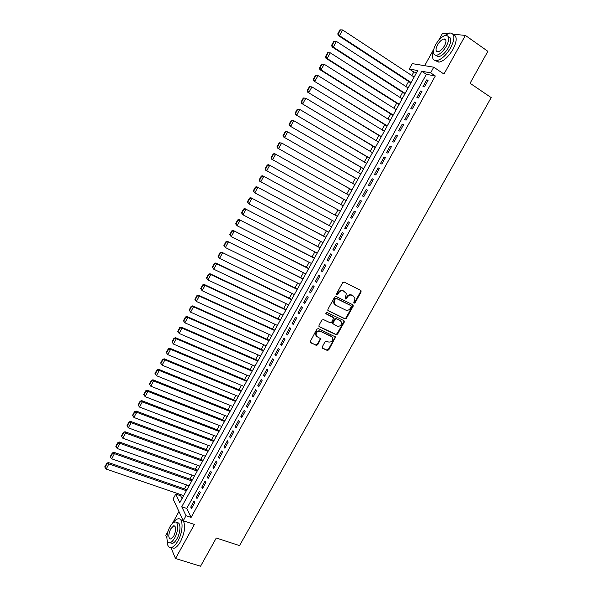 <?xml version="1.0" encoding="UTF-8"?>
<svg xmlns="http://www.w3.org/2000/svg" width="596" height="596" viewBox="0 0 596 596"><rect width="100%" height="100%" fill="white"/><g stroke="black" fill="none" stroke-linecap="round" stroke-linejoin="round"><path stroke-width="0.89" d="M354.017 303.23L355.06 302.835L361.146 291.943L360.811 290.453L344.212 282.057L342.7 282.631L336.576 293.657L336.822 294.707L337.88 294.305L338.67 292.882C339.973 290.96 341.582 290.349 343.497 291.057L346.358 293.455L345.144 298.618L345.464 298.991L346.514 298.589L347.304 297.173C348.6 295.266 350.195 294.655 352.087 295.355L354.903 297.695L354.568 300.786L353.778 302.194L354.017 303.23M353.726 302.924L354.575 302.463L360.655 291.586L360.625 290.364M336.524 294.402L338.2 292.517L338.67 292.882M345.173 298.685L346.827 296.815L347.304 297.173M322.242 346.85L322.607 348.295L327.286 350.441L328.776 349.859L335.57 337.008L318.339 328.582L316.834 329.163L309.98 342.119L316.215 345.352L317.72 344.764L320.708 338.744L317.385 336.844L316.066 335.272C316.081 332.248 317.534 330.944 320.432 331.369L331.465 336.546L332.732 338.036C332.762 341.061 331.331 342.38 328.433 341.985L326.601 341.135L325.103 341.717L322.242 346.85M186.012 515.734L183.233 520.77L173.101 498.941L175.76 494.091L179.813 502.652L417.722 70.544L409.288 69.039L412.261 63.63L433.761 67.192L430.64 72.846L421.759 71.259L181.75 506.742L186.012 515.734L191.107 517.425L435.303 75.96L430.64 72.846M433.761 67.192L443.968 74.06L465.387 35.402L487.871 51.323L470.05 83.254L491.186 97.595L239.555 545.593L216.274 538.032L200.561 566.2L175.515 558.534L194.408 524.443L183.233 520.77M344.935 318.86L346.425 318.279L353.16 306.232L352.817 304.757L336.166 296.525L334.654 297.099L327.875 309.294L328.24 310.784L344.935 318.86L344.466 318.473L345.948 317.899L352.676 305.86L352.676 304.69M344.287 322.101L337.582 334.103L336.092 334.684L319.344 326.787L318.972 325.312L321.862 320.119L323.375 319.538L330.199 322.794L331.696 322.212L333.723 317.869L326.154 313.891L325.818 313.496L326.958 312.453L343.937 320.641L344.287 322.101L343.817 321.713L337.12 333.7L337.582 334.103M167.975 531.461L165.8 535.402L166.88 537.965M170.925 547.605L175.515 558.534M465.387 35.402L453.035 34.218M447.313 33.667L442.56 33.212L438.641 40.312M424.471 86.867L428.166 80.184L426.684 79.894L423.004 86.562L424.471 86.867M418.325 97.982L422.013 91.315L420.553 91.002L416.887 97.647L418.325 97.982M412.201 109.068L415.874 102.423L414.436 102.072L410.778 108.696L412.201 109.068M406.092 120.124L409.757 113.493L408.342 113.113L404.691 119.721L406.092 120.124M400.005 131.15L403.656 124.534L402.263 124.124L398.62 130.71L400.005 131.15M393.926 142.139L397.569 135.553L396.198 135.098L392.563 141.677L393.926 142.139M387.869 153.105L391.505 146.534L390.149 146.05L386.528 152.606L387.869 153.105M381.827 164.034L385.456 157.478L384.115 156.971L380.509 163.505L381.827 164.034M375.808 174.941L379.421 168.4L378.102 167.856L374.504 174.375L375.808 174.941M369.803 185.81L373.401 179.292L372.105 178.718L368.514 185.214L369.803 185.81M363.806 196.65L367.404 190.154L366.123 189.543L362.539 196.024L363.806 196.65M357.838 207.468L361.414 200.979L360.163 200.345L356.587 206.812L357.838 207.468M351.878 218.248L355.447 211.781L354.21 211.111L350.649 217.562L351.878 218.248M345.933 228.998L349.502 222.554L348.28 221.854L344.726 228.283L345.933 228.998M340.011 239.726L343.564 233.297L342.365 232.567L338.819 238.974L340.011 239.726M334.103 250.417L337.649 244.002L336.464 243.243L332.933 249.642L334.103 250.417M328.21 261.085L331.741 254.686L330.579 253.896L327.055 260.273L328.21 261.085M322.332 271.716L325.856 265.339L324.716 264.52L321.199 270.882L322.332 271.716M316.476 282.325L319.985 275.963L318.86 275.114L315.358 281.454L316.476 282.325M310.628 292.904L314.129 286.557L313.027 285.678L309.533 292.003L310.628 292.904M304.802 303.453L308.296 297.121L307.208 296.212L303.722 302.522L304.802 303.453M298.983 313.973L302.47 307.663L301.405 306.724L297.925 313.012L298.983 313.973M293.187 324.462L296.666 318.167L295.616 317.199L292.152 323.479L293.187 324.462M287.406 334.922L290.878 328.649L289.842 327.651L286.385 333.909L287.406 334.922M281.64 345.36L285.104 339.102L284.083 338.074L280.642 344.317L281.64 345.36M275.896 355.767L279.338 349.524L278.347 348.466L274.905 354.695L275.896 355.767M270.159 366.145L273.601 359.917L272.618 358.837L269.191 365.043L270.159 366.145M264.438 376.493L267.872 370.287L266.911 369.177L263.492 375.361L264.438 376.493M258.738 386.819L262.158 380.628L261.212 379.488L257.8 385.657L258.738 386.819M253.047 397.107L256.459 390.939L255.535 389.769L252.13 395.923L253.047 397.107M247.377 407.381L250.774 401.22L249.866 400.028L246.476 406.167L247.377 407.381M241.715 417.617L245.112 411.478L244.218 410.249L240.836 416.373L241.715 417.617M236.076 427.831L239.458 421.707L238.586 420.456L235.211 426.557L236.076 427.831M230.451 438.015L233.826 431.906L232.969 430.625L229.602 436.719L230.451 438.015M224.834 448.17L228.201 442.083L227.359 440.772L224.007 446.851L224.834 448.17M219.239 458.302L222.591 452.23L221.772 450.889L218.427 456.953L219.239 458.302M213.659 468.404L217.004 462.347L216.199 460.984L212.861 467.026L213.659 468.404M208.086 478.484L211.424 472.442L210.641 471.049L207.311 477.076L208.086 478.484M202.536 488.534L205.866 482.507L205.091 481.091L201.776 487.103L202.536 488.534M197 498.554L200.316 492.542L199.563 491.104L196.255 497.094L197 498.554M435.303 75.96L426.356 74.321L186.772 508.433L191.107 517.425M194.05 501.087L190.742 507.069L191.472 508.552L194.788 502.555L194.05 501.087M416.619 72.548L413.81 72.034L411.858 75.565M408.603 81.488L405.861 86.48M402.635 92.343L399.871 97.357M396.675 103.168L393.904 108.211M390.738 113.963L387.951 119.036M384.815 124.735L382.014 129.824M378.907 135.471L376.091 140.589M373.014 146.176L370.183 151.324M367.136 156.86L364.298 162.023M361.28 167.513L358.42 172.698M355.432 178.13L352.564 183.344M349.606 188.723L346.723 193.968M343.788 199.295L340.897 204.555M337.992 209.837L335.101 215.089M332.188 220.386L329.327 225.579M326.399 230.905L323.568 236.046M320.626 241.395L317.824 246.483M314.874 251.855L312.095 256.898M309.13 262.285L306.389 267.276M303.409 272.692L300.689 277.632M297.695 283.07L295.005 287.965M292.003 293.418L289.343 298.261M286.326 303.744L283.689 308.534M280.664 314.04L278.049 318.778M275.009 324.306L272.432 328.999M269.377 334.55L266.822 339.191M263.76 344.764L261.234 349.353M258.157 354.948L255.654 359.492M252.562 365.11L250.089 369.602M246.99 375.242L244.539 379.689M241.432 385.344L239.011 389.747M235.882 395.424L233.49 399.774M230.354 405.474L227.985 409.78M224.841 415.501L222.494 419.763M219.335 425.499L217.019 429.716M213.852 435.475L211.558 439.639M208.376 445.421L206.112 449.54M202.916 455.344L200.673 459.419M197.47 465.245L195.257 469.268M192.046 475.109L189.856 479.095M186.63 484.958L184.462 488.891M181.221 494.777L180.677 495.775L182.041 498.606M178.949 511.547L172.326 523.564M180.677 495.775L175.76 494.091M413.81 72.034L409.288 69.039M433.717 49.259L424.665 65.679M426.356 74.321L421.759 71.259M186.772 508.433L181.75 506.742M426.684 79.894L427.883 80.691M420.553 91.002L421.752 91.784M414.436 102.072L415.643 102.847M408.342 113.113L409.549 113.873M402.263 124.124L403.47 124.877M396.198 135.098L397.405 135.843M390.149 146.05L391.363 146.787M384.115 156.971L385.336 157.694M378.102 167.856L379.324 168.571M372.105 178.718L373.327 179.426M366.123 189.543L367.352 190.243M360.163 200.345L361.392 201.031M350.649 217.562L351.886 218.233M354.21 211.111L355.447 211.796M344.726 228.283L345.963 228.946M338.819 238.974L340.063 239.637M332.933 249.642L334.177 250.29M327.055 260.273L328.307 260.914M321.199 270.882L322.451 271.508M315.358 281.454L316.61 282.079M309.533 292.003L310.784 292.614M303.722 302.522L304.981 303.126M297.925 313.012L299.185 313.608M292.152 323.479L293.411 324.06M286.385 333.909L287.652 334.49M280.642 344.317L281.908 344.883M274.905 354.695L276.179 355.253M269.191 365.043L270.465 365.594M263.492 375.361L264.766 375.912M257.8 385.657L259.081 386.193M252.13 395.923L253.412 396.452M246.476 406.167L247.757 406.688M240.836 416.373L242.118 416.887M235.211 426.557L236.5 427.064M229.602 436.719L230.89 437.211M224.007 446.851L225.295 447.335M218.427 456.953L219.715 457.43M212.861 467.026L214.158 467.502M207.311 477.076L208.607 477.538M201.776 487.103L203.072 487.558M196.255 497.094L197.552 497.541M190.742 507.069L192.054 507.509M346.827 296.815C348.116 294.908 349.71 294.297 351.61 294.99L352.981 295.683M338.2 292.517C339.496 290.602 341.106 289.991 343.02 290.699L344.413 291.392M327.86 310.441L344.466 318.473M351.245 306.724L351.007 305.696L336.39 298.484L335.332 298.879L334.498 300.384L334.14 303.371L335.645 305.152L345.65 310.047C347.543 310.717 349.137 310.106 350.418 308.214L351.245 306.724M334.892 304.616L333.671 302.999L334.036 300.012L334.87 298.514L335.921 298.112L350.522 305.323M318.935 326.407L335.63 334.281L337.12 333.7M333.127 317.206L325.848 313.585M337.217 326.139C340.152 326.548 341.582 325.215 341.508 322.131L340.264 320.685L336.405 318.83L334.907 319.404L332.881 323.74L337.217 326.139M332.896 323.904L332.538 322.443L334.445 319.016L335.943 318.443L339.795 320.298M343.817 321.713L343.84 320.596M316.558 336.219L315.627 334.87C315.642 331.845 317.094 330.542 319.985 330.974L331.011 336.144M310.479 342.722L315.776 344.935L317.273 344.354L320.141 339.206L320.186 338.148M322.183 347.885L326.832 350.023L328.322 349.435L334.997 337.5L335.034 336.427M339.936 29.845L337.776 33.853L338.275 33.912L340.428 29.904L339.936 29.845L342.566 29.942L414.131 77.063M411.128 82.509L339.482 35.671L338.237 35.514L410.875 82.971M340.428 29.904L342.566 29.942L339.482 35.671L338.275 33.912M337.776 33.853L338.237 35.514M433.374 50.936C431.489 57.387 432.569 60.628 436.607 60.643C441.487 59.57 446.188 55.272 450.718 47.747C455.21 38.39 454.904 33.458 449.794 32.944L443.431 36.192M435.393 60.621L438.88 62.185C443.767 61.127 448.475 56.836 452.997 49.326C457.125 40.997 457.214 36.073 453.258 34.561M448.423 36.81C451.582 37.645 451.626 41.198 448.55 47.479C445.294 52.895 441.904 55.994 438.388 56.769L435.736 55.361M446.449 46.026C449.682 39.284 449.466 35.738 445.793 35.373C442.232 36.185 438.835 39.299 435.602 44.715C432.368 51.42 432.599 54.959 436.294 55.339C439.803 54.556 443.186 51.45 446.449 46.026M437.494 44.946C435.415 49.267 435.557 51.554 437.933 51.792C440.206 51.286 442.388 49.282 444.482 45.788C446.568 41.452 446.426 39.165 444.057 38.926C441.77 39.448 439.58 41.452 437.494 44.946M167.096 540.17C167.096 545.467 168.541 547.918 171.447 547.515C173.622 546.897 175.79 544.684 177.958 540.87C183.561 531.185 183.344 517.052 177.824 518.878C176.192 519.302 174.501 520.725 172.773 523.146M171.261 547.553L173.958 548.305C176.14 547.687 178.316 545.474 180.484 541.667C184.775 532.69 185.699 525.724 183.255 520.777M183.203 520.71L180.506 519.652M176.632 522.767L176.893 522.848C180.886 521.537 181.02 531.729 176.997 538.68C175.44 541.421 173.876 543.023 172.304 543.47L170.277 542.829M174.68 537.942C178.703 530.984 178.591 520.785 174.613 522.103C173.026 522.558 171.454 524.16 169.897 526.931C165.941 533.748 165.934 544.029 169.987 542.74C171.551 542.293 173.116 540.691 174.68 537.942M170.732 528.853C168.169 534.873 168.191 538.27 170.791 539.045L173.816 535.953C176.379 529.896 176.364 526.492 173.771 525.747L170.732 528.853M333.775 41.288L331.629 45.281L332.114 45.356L334.267 41.355L333.775 41.288L336.397 41.392L408.133 87.955M405.138 93.393L333.32 47.106L332.106 46.92L404.907 93.81M334.267 41.355L336.397 41.392L333.32 47.106L332.114 45.356M331.629 45.281L332.106 46.92M327.644 52.694L325.498 56.68L325.975 56.762L328.12 52.776L327.644 52.694L330.251 52.813L402.151 98.817M399.164 104.24L327.182 58.512L325.982 58.289L398.955 104.62M328.12 52.776L330.251 52.813L327.182 58.512L325.975 56.762M325.498 56.68L325.982 58.289M321.52 64.063L319.382 68.041L319.851 68.138L321.996 64.159L321.52 64.063L324.12 64.204L396.184 109.649M393.211 115.058L321.058 69.888L319.881 69.628L393.025 115.393M321.996 64.159L324.12 64.204L321.058 69.888L319.851 68.138M319.382 68.041L319.881 69.628M315.418 75.409L313.287 79.365L313.749 79.484L315.887 75.521L315.418 75.409L318.003 75.565L390.238 120.459M387.273 125.845L313.794 80.937L387.102 126.143M315.887 75.521L318.003 75.565L314.949 81.227L313.749 79.484M313.287 79.365L313.794 80.937M309.339 86.718L307.208 90.666L307.663 90.793L309.793 86.837L309.339 86.718L311.902 86.889L384.308 131.232M381.343 136.611L307.722 92.209L381.202 136.864M309.793 86.837L311.902 86.889L308.862 92.536L307.663 90.793M307.208 90.666L307.722 92.209M303.267 97.99L301.151 101.931L301.591 102.072L303.714 98.131L303.267 97.99L305.822 98.184L378.393 141.975M375.435 147.339L301.673 103.451L375.316 147.562M303.714 98.131L305.822 98.184L302.79 103.816L301.591 102.072M301.151 101.931L301.673 103.451M297.218 109.239L295.102 113.166L295.541 113.322L297.657 109.388L297.218 109.239L299.758 109.441L372.493 152.695M369.542 158.037L295.638 114.663L369.445 158.223M297.657 109.388L299.758 109.441L296.733 115.058L295.541 113.322M295.102 113.166L295.638 114.663M291.183 120.452L289.075 124.363L289.507 124.534L291.615 120.615L291.183 120.452L293.716 120.668L366.607 163.379M363.672 168.713L289.626 125.845L363.59 168.854M291.615 120.615L293.716 120.668L290.699 126.27L289.507 124.534M289.075 124.363L289.626 125.845M285.171 131.634L283.07 135.538L283.487 135.717L285.596 131.805L285.171 131.634L287.689 131.865L360.736 174.039M357.809 179.359L283.621 136.991L357.749 179.463M285.596 131.805L287.689 131.865L284.679 137.452L283.487 135.717M283.07 135.538L283.621 136.991M279.166 142.779L277.073 146.676L277.49 146.869L279.584 142.973L279.166 142.779L281.677 143.033L354.888 184.671M351.968 189.975L277.639 148.106L351.931 190.042M279.584 142.973L281.677 143.033L278.675 148.605L277.49 146.869M277.073 146.676L277.639 148.106M273.184 153.902L271.098 157.784L271.5 157.992L273.594 154.103L273.184 153.902L274.652 153.656L349.047 195.272M346.134 200.561L271.672 159.192L346.12 200.584M273.594 154.103L275.68 154.17L272.692 159.721L271.5 157.992M271.098 157.784L271.672 159.192M267.224 164.988L265.138 168.862L265.533 169.078L267.626 165.204L267.224 164.988L268.699 164.727L343.229 205.844M340.323 211.118L265.727 170.247L265.138 168.862M267.626 165.204L269.705 165.271L266.725 170.806L265.533 169.078M337.44 216.355L262.754 175.768L337.425 216.385M334.527 221.645L259.789 181.273L259.193 179.903L259.588 180.141L261.666 176.274L261.272 176.043L259.193 179.903M261.666 176.274L263.745 176.341L260.772 181.862L259.588 180.141M261.272 176.043L262.754 175.768M331.667 226.838L256.831 186.772L331.637 226.905M328.746 232.149L254.835 192.888L253.27 190.921L253.65 191.167L255.729 187.308L255.341 187.07L253.27 190.921M255.729 187.308L257.8 187.382L254.835 192.888L253.65 191.167M255.341 187.07L256.831 186.772M325.915 237.282L250.923 197.753L325.856 237.387M322.98 242.624L248.912 203.884L247.362 201.902L247.735 202.163L249.806 198.319L249.426 198.058L247.362 201.902M249.806 198.319L251.87 198.394L248.912 203.884L247.735 202.163M249.426 198.058L250.923 197.753M320.179 247.705L245.03 208.697L320.104 247.847M317.228 253.069L243.012 214.851L241.462 212.854L241.834 213.13L243.898 209.293L243.526 209.025L241.462 212.854M243.898 209.293L245.962 209.367L243.012 214.851L241.834 213.13M243.526 209.025L245.03 208.697M314.457 258.098L239.152 219.611L314.36 258.277M311.492 263.484L237.126 225.78L235.591 223.776L235.949 224.066L238.005 220.237L237.648 219.954L235.591 223.776M238.005 220.237L240.069 220.319L237.126 225.78L235.949 224.066M237.648 219.954L239.152 219.611M308.75 268.468L233.297 230.503L308.631 268.684M305.77 273.877L231.255 236.679L229.728 234.668L230.078 234.966L232.135 231.151L231.777 230.861L229.728 234.668M232.135 231.151L234.191 231.233L231.255 236.679L230.078 234.966M231.777 230.861L233.297 230.503M303.059 278.809L227.456 241.358L302.917 279.055M300.064 284.232L225.4 247.556L223.887 245.53L224.23 245.843L226.279 242.036L225.929 241.73L223.887 245.53M226.279 242.036L228.328 242.125L225.4 247.556L224.23 245.843M225.929 241.73L227.456 241.358M297.382 289.12L221.623 252.183L297.218 289.403M294.379 294.566L219.566 258.396L218.054 256.362L218.397 256.682L220.438 252.89L220.095 252.57L218.054 256.362M220.438 252.89L222.479 252.98L219.566 258.396L218.397 256.682M220.095 252.57L221.623 252.183M291.72 299.401L215.819 262.978L216.653 263.805L291.541 299.728M288.702 304.876L213.748 269.206L212.243 267.164L212.578 267.5L214.612 263.715L214.277 263.387L212.243 267.164M214.612 263.715L216.653 263.805L213.748 269.206L212.578 267.5M214.277 263.387L215.819 262.978M286.073 309.659L210.023 273.743L210.842 274.6L285.871 310.017M283.04 315.157L207.944 279.986L206.447 277.93L206.775 278.28L208.801 274.51L208.473 274.167L206.447 277.93M208.801 274.51L210.842 274.6L207.944 279.986L206.775 278.28M208.473 274.167L210.023 273.743M280.44 319.888L204.242 284.478L205.046 285.365L280.217 320.283M277.401 325.409L202.156 290.736L200.673 288.673L200.986 289.038L203.012 285.275L202.692 284.918L200.673 288.673M203.012 285.275L205.046 285.365L202.156 290.736L200.986 289.038M202.692 284.918L204.242 284.478M274.823 330.095L198.483 295.184L199.265 296.108L274.585 330.519M271.769 335.63L196.382 301.464L194.907 299.386L195.212 299.758L197.231 296.011L196.926 295.638L194.907 299.386M197.231 296.011L199.265 296.108L196.382 301.464L195.212 299.758M196.926 295.638L198.483 295.184M269.221 340.264L192.731 305.86L193.499 306.813L268.96 340.733M266.159 345.829L190.623 312.155L189.163 310.069L189.461 310.456L191.472 306.716L191.167 306.329L189.163 310.069M191.472 306.716L193.499 306.813L190.623 312.155L189.461 310.456M191.167 306.329L192.731 305.86M263.633 350.418L187.002 316.506L187.755 317.489L263.358 350.917M260.556 355.998L184.887 322.816L183.426 320.723L183.724 321.117L185.728 317.385L185.43 316.998L183.426 320.723M185.728 317.385L187.755 317.489L184.887 322.816L183.724 321.117M185.43 316.998L187.002 316.506M258.061 360.535L181.288 327.122L182.018 328.135L257.763 361.079M254.969 366.145L179.158 333.447L177.712 331.346L178.003 331.756L179.999 328.031L179.709 327.629L177.712 331.346M179.999 328.031L182.018 328.135L179.158 333.447L178.003 331.756M179.709 327.629L181.288 327.122M252.495 370.637L175.589 337.716L176.304 338.751L252.183 371.204M249.404 376.262L173.451 344.056L172.289 342.357L174.285 338.647L174.002 338.23L172.013 341.94L172.289 342.357M174.285 338.647L176.304 338.751L173.451 344.056M174.002 338.23L175.589 337.716M246.953 380.702L169.905 348.273L170.598 349.345L246.625 381.313M243.846 386.35L167.759 354.627L166.597 352.936L168.594 349.234L168.318 348.809L166.329 352.504L166.597 352.936M168.594 349.234L170.598 349.345L167.759 354.627M168.318 348.809L169.905 348.273M241.425 390.745L164.235 358.807L164.913 359.902L241.075 391.386M238.303 396.415L162.075 365.177L160.927 363.486L162.909 359.798L162.641 359.351L160.659 363.038L160.927 363.486M162.909 359.798L164.913 359.902L162.075 365.177M162.641 359.351L164.235 358.807M235.912 400.765L158.588 369.304L159.244 370.436L235.539 401.436M232.775 406.45L156.413 375.689L155.265 374.005L157.24 370.325L156.979 369.87L155.005 373.543L155.265 374.005M157.24 370.325L159.244 370.436L156.413 375.689M156.979 369.87L158.588 369.304M230.414 410.756L152.948 379.779L153.589 380.941L230.019 411.463M227.27 416.462L150.766 386.178L149.618 384.495L151.593 380.822L151.339 380.36L149.365 384.025L149.618 384.495M151.593 380.822L153.589 380.941L150.766 386.178M151.339 380.36L152.948 379.779M224.923 420.716L147.331 390.224L147.95 391.416L224.513 421.461M221.772 426.453L145.141 396.638L143.986 394.954L145.96 391.296L145.707 390.82L143.748 394.478L143.986 394.954M145.96 391.296L147.95 391.416L145.141 396.638M145.707 390.82L147.331 390.224M219.455 430.655L141.721 400.639L142.325 401.86L219.023 431.43M216.288 436.406L139.524 407.068L138.376 405.384L140.336 401.741L140.097 401.25L138.138 404.893L138.376 405.384M140.336 401.741L142.325 401.86L139.524 407.068M140.097 401.25L141.721 400.639M213.994 440.571L136.134 411.031L136.722 412.276L213.547 441.375M210.82 446.344L133.921 417.468L132.774 415.792L134.733 412.156L134.502 411.657L132.543 415.285L132.774 415.792M134.733 412.156L136.722 412.276L133.921 417.468M134.502 411.657L136.134 411.031M208.555 450.457L130.554 421.387L131.127 422.661L208.086 451.299M205.367 456.245L128.334 427.846L127.194 426.17L129.146 422.542L128.915 422.028L126.97 425.656L127.194 426.17M129.146 422.542L131.127 422.661L128.334 427.846M128.915 422.028L130.554 421.387M203.124 460.313L124.996 431.72L125.547 433.024L202.64 461.192M199.921 466.132L122.769 438.194L121.621 436.518L123.573 432.897L123.35 432.376L121.405 435.989L121.621 436.518M123.573 432.897L125.547 433.024L122.769 438.194M123.35 432.376L124.996 431.72M197.708 470.147L119.446 442.023L119.99 443.357L197.209 471.063M194.497 475.988L117.211 448.512L116.071 446.836L118.015 443.23L117.799 442.694L115.862 446.3L116.071 446.836M118.015 443.23L119.99 443.357L117.211 448.512M117.799 442.694L119.446 442.023M192.307 479.959L113.918 452.297L114.439 453.66L191.793 480.905M189.088 485.815L111.668 458.801L110.536 457.125L112.473 453.526L112.264 452.982L110.327 456.581L110.536 457.125M112.473 453.526L114.439 453.66L111.668 458.801M112.264 452.982L113.918 452.297M186.921 489.741L108.405 462.548L108.904 463.934L186.384 490.717M183.687 495.619L106.148 469.059L105.008 467.391L106.937 463.8L106.744 463.248L104.814 466.832L105.008 467.391M106.937 463.8L108.904 463.934L106.148 469.059M106.744 463.248L108.405 462.548M354.575 302.463L355.06 302.835M337.41 293.94L337.88 294.305M346.038 298.224L346.514 298.589M351.61 294.99L352.087 295.355M343.02 290.699L343.497 291.057M360.655 291.586L361.146 291.943M352.676 305.86L353.16 306.232M345.948 317.899L346.425 318.279M335.921 298.112L336.39 298.484M334.87 298.514L335.332 298.879M334.036 300.012L334.498 300.384M335.63 334.281L336.092 334.684M318.957 326.444L319.344 326.787M332.791 316.923L333.253 317.31M335.943 318.443L336.405 318.83M334.445 319.016L334.907 319.404M332.538 322.443L333 322.831M319.985 330.974L320.432 331.369M320.141 339.206L320.581 339.623M317.273 344.354L317.72 344.764M315.776 344.935L316.215 345.352M334.997 337.5L335.451 337.91M328.322 349.435L328.776 349.859M326.832 350.023L327.286 350.441M322.198 347.908L322.607 348.295M360.759 290.602L361.25 290.96M352.787 304.906L353.264 305.279M333.671 302.999L334.14 303.371M332.419 323.352L332.881 323.74M343.929 320.79L344.399 321.177M315.627 334.87L316.066 335.272M320.261 338.334L320.708 338.744M335.108 336.606L335.57 337.008M445.875 40.185L444.057 38.926M438.388 56.769L436.294 55.339M436.607 60.643L438.88 62.185M175.068 526.171L173.771 525.747M172.304 543.47L169.987 542.74M171.447 547.515L173.958 548.305"/></g></svg>
